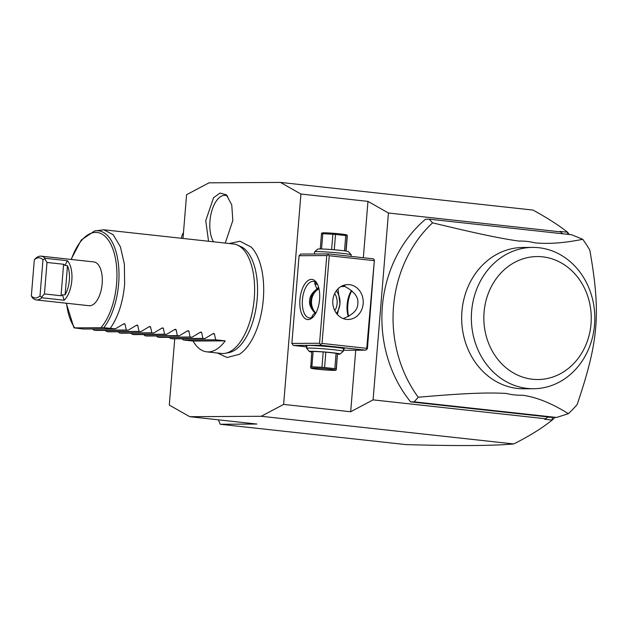 <?xml version="1.0" encoding="UTF-8"?>
<svg xmlns="http://www.w3.org/2000/svg" width="627" height="627" viewBox="0 0 627 627"><rect width="100%" height="100%" fill="white"/><g stroke="black" fill="none" stroke-linecap="round" stroke-linejoin="round"><path stroke-width="0.94" d="M174.737 338.799L169.29 405.073L189.762 416.696L261.224 416.281L283.631 404.407L300.929 194.033L280.449 182.41L208.995 182.833L186.587 194.707L182.99 238.456M217.295 352.993L227.146 357.508L239.412 354.286A57.935 28.058 -83.7 0 0 263.309 299.392A57.935 28.058 -83.7 0 0 251.161 247.054L239.929 241.254L229.286 243.527M208.556 241.254L205.742 220.649L213.58 197.685L220.101 193.053L226.425 194.84L231.771 204.998L232.821 220.492L225.273 243.088M218.384 419.831L220.187 424.26L405.787 444.59C457.208 446.063 493.19 445.844 513.74 443.94L261.224 416.281M220.187 424.26L256.811 424.04L189.762 416.696M569.238 234.498L567.607 232.249L560.029 231.418L562.725 233.777M280.449 182.41L532.966 210.069C547.112 217.796 558.657 225.187 567.607 232.249M567.466 234.302L567.717 232.382M355.736 350.211L350.673 411.751L373.081 399.869L545.49 418.758L547.841 417.174L556.572 417.457L568.368 413.687A122.97 107.429 89.7 0 0 577.138 404.548C598.667 341.049 600.932 313.469 589.827 250.165A122.97 107.429 89.7 0 0 582.71 239.287L571.589 234.749L429.205 219.152L432.575 222.844A122.97 107.429 -90.3 0 0 418.233 397.236L414.181 401.86L556.572 417.457M373.081 399.869L388.442 213.008L560.851 231.888M429.205 219.152L425.631 219.176A122.97 107.429 89.7 0 0 410.607 401.883L552.622 417.441M545.49 418.758L544.589 419.236L552.168 420.066L552.379 417.668M513.74 443.94C529.157 436.204 541.963 428.241 552.168 420.066M350.673 411.751L283.631 404.407M552.293 419.949L554.919 417.472M410.607 401.883L414.181 401.86M418.233 397.236C466.01 393.105 487.5 392.416 506.232 393.435A77.09 67.34 -90.3 0 0 522.401 395.206C536.359 397.079 551.682 403.239 568.368 413.687M582.71 239.287C564.731 242.978 548.805 244.169 534.925 242.853A77.09 67.34 89.7 0 0 518.756 241.082C499.844 238.315 478.965 234.036 432.575 222.844M533.499 388.732L523.811 388.795A70.663 61.728 -90.3 0 1 461.934 311.4A70.663 61.728 -90.3 0 1 522.981 247.469L532.668 247.406A70.663 61.728 89.7 0 0 471.622 311.337A70.663 61.728 89.7 0 0 533.499 388.732A70.663 61.728 89.7 0 0 594.396 326.432A70.663 61.728 89.7 0 0 532.668 247.406M484.075 312.191A61.485 53.71 89.7 0 0 532.519 379.249A61.485 53.71 89.7 0 0 591.026 323.9A61.485 53.71 89.7 0 0 542.582 256.835A61.485 53.71 89.7 0 0 484.075 312.191M388.442 213.008L367.971 201.377L363.339 257.721M367.971 201.377L300.929 194.033M293.311 345.422L321 345.258L319.558 343.259L326.769 255.557L299.079 255.722L291.868 343.416L293.311 345.422L306.775 346.896M299.079 255.722L300.819 254.068L328.517 253.904L328.086 254.727L329.253 255.73L322.043 343.424L320.726 344.254M319.558 343.259L291.868 343.416M299.933 299.541A20.189 9.773 96.3 0 1 306.838 281.539A20.189 9.773 96.3 0 1 316.972 283.357A20.189 9.773 96.3 0 1 319.59 299.432A20.189 9.773 96.3 0 1 313.312 316.792A20.189 9.773 96.3 0 1 303.444 316.956A20.189 9.773 96.3 0 1 299.933 299.541M326.769 255.557L328.086 254.727M322.043 343.424L366.74 348.322L374.382 259.797L373.214 258.802L328.517 253.904M374.382 259.797L367.446 348.502L365.698 350.156L343.33 350.289M351.778 290.732A20.189 9.773 -83.7 0 0 347.828 304.793A20.189 9.773 -83.7 0 0 348.667 316.337M321 345.258L365.698 350.156M306.846 346.041A19.272 0.94 4.7 0 1 305.984 345.642A19.272 0.94 4.7 0 1 334.544 347.209A19.272 0.94 4.7 0 1 344.348 348.792A19.272 0.94 4.7 0 1 343.431 349.051M373.951 260.62L329.253 255.73M363.166 303.687A17.438 15.236 -90.3 0 1 348.103 319.464A17.438 15.236 -90.3 0 1 332.835 300.364A17.438 15.236 -90.3 0 1 347.899 284.587A17.438 15.236 -90.3 0 1 363.166 303.687M366.74 348.322L367.022 349.325M343.063 318.602C352.836 314.872 357.751 309.91 357.805 303.719C358.762 297.598 354.71 292.002 345.665 286.923L343.972 285.199M337.969 288.882L339.944 303.821L337.373 314.495M351.52 290.513A18.355 8.888 -83.7 0 0 347.123 304.612A18.355 8.888 -83.7 0 0 348.314 316.533M312.081 317.575C311.627 316.541 312.599 314.981 314.981 312.904L315.452 313.813M314.981 312.904C310.874 308.703 309.087 304.565 309.613 300.498C309.762 296.406 312.207 292.566 316.948 288.984L314.738 283.655L315.099 281.985M336.323 290.81A17.438 15.236 89.7 0 1 339.944 303.821A17.438 15.236 -90.3 0 1 336.456 313.375M312.027 317.395L312.003 316.956M312.654 317.043L312.951 316.792A14.68 0.721 4.7 0 1 313.116 316.729M313.955 316.032A18.355 8.888 96.3 0 1 309.362 317.905A18.355 8.888 96.3 0 1 302.426 299.714A18.355 8.888 96.3 0 1 313.359 281.413A18.355 8.888 96.3 0 1 317.434 284.235M317.074 283.749A14.68 0.721 -175.3 0 0 315.647 283.976A14.68 0.721 -175.3 0 0 317.536 284.454M341.025 286.508A14.68 0.721 -175.3 0 0 344.881 286.374A14.68 0.721 -175.3 0 0 342.514 285.747M318.579 287.244L316.948 288.984M318.892 288.428A14.68 12.83 89.7 0 0 312.136 295.192A14.68 12.83 89.7 0 0 310.663 300.772A14.68 12.83 89.7 0 0 313.273 311.11M334.787 310.678A14.68 12.83 -90.3 0 0 335.625 309.142A14.68 12.83 89.7 0 0 334.693 293.522M318.978 288.812A14.68 12.83 89.7 0 0 313.03 295.184A14.68 12.83 -90.3 0 0 315.828 313.139M311.776 352.092A15.416 0.752 4.7 0 1 309.362 351.52L306.681 348.361A18.355 0.893 4.7 0 1 306.658 348.314A18.355 0.893 4.7 0 1 333.885 349.764A18.355 0.893 4.7 0 1 343.243 351.324A18.355 0.893 4.7 0 1 343.22 351.363L340.053 354.043A15.416 0.752 4.7 0 1 337.585 354.208M309.362 351.52A15.416 0.752 4.7 0 1 316.643 351.433A15.416 0.752 4.7 0 1 332.216 352.695A15.416 0.752 4.7 0 1 340.053 354.043M337.436 353.487L336.174 368.88A14.131 0.69 -175.3 0 0 334.818 368.652L336.088 353.267A14.131 0.69 4.7 0 1 337.436 353.487L336.331 369.468M310.726 367.383L311.831 351.402A14.131 0.69 4.7 0 1 313.124 351.394L323.203 351.927A14.131 0.69 4.7 0 1 325.844 352.147L336.088 353.267M313.124 351.394L311.854 366.787A14.131 0.69 -175.3 0 0 311.157 366.787A14.131 0.69 -175.3 0 0 310.569 366.795M323.203 351.927L321.941 367.32L311.854 366.787M325.844 352.147L324.582 367.532A14.131 0.69 -175.3 0 0 321.941 367.32M324.582 367.532L334.818 368.652M312.669 368.018A12.297 0.603 -175.3 0 0 311.149 368.229A12.297 0.603 -175.3 0 0 320.75 369.562A12.297 0.603 -175.3 0 0 334.058 370.361A12.297 0.603 -175.3 0 0 335.57 370.243A12.297 0.603 -175.3 0 0 326.98 368.903A12.297 0.603 -175.3 0 0 312.669 368.018M351.049 256.372L351.175 254.852A18.355 0.893 -175.3 0 0 351.159 254.805A18.355 0.893 -175.3 0 0 341.817 253.3A18.355 0.893 -175.3 0 0 314.621 251.803A18.355 0.893 -175.3 0 0 314.589 251.842L314.417 253.99M351.159 254.805L348.479 251.654A15.416 0.752 -175.3 0 0 340.626 250.385A15.416 0.752 -175.3 0 0 317.779 249.131L314.621 251.803M334.262 249.765L335.523 234.443L345.767 235.564A14.131 0.69 4.7 0 1 347.115 235.783L345.861 251.051M344.505 250.855L345.767 235.564M331.62 249.554L332.882 234.224A14.131 0.69 4.7 0 1 335.523 234.443M321.541 248.982L322.795 233.691L332.882 234.224M320.256 248.958L321.51 233.699A14.131 0.69 4.7 0 1 322.098 233.691A14.131 0.69 4.7 0 1 322.795 233.691M321.51 233.699L321.667 234.286M346.065 251.082L347.272 236.371M321.627 233.228L322.27 232.93A12.297 0.603 4.7 0 1 323.783 232.813A12.297 0.603 4.7 0 1 337.091 233.605A12.297 0.603 4.7 0 1 346.692 234.937L347.24 235.313M183.476 232.586A12.846 11.223 89.7 0 0 181.438 238.284M237.304 245.016L240.572 246.435A54 26.146 96.3 0 1 257.188 298.938A54 26.146 96.3 0 1 228.949 352.601L225.446 353.275A55.066 26.663 -83.7 0 0 254.241 298.562A55.066 26.663 -83.7 0 0 237.304 245.016A55.066 26.663 -83.7 0 0 233.44 243.981L103.816 229.78L94.559 230.971A53.46 25.887 96.3 0 1 118.574 265.668A53.46 25.887 96.3 0 1 103.761 327.709L74.276 327.882L83.242 329.018L115.399 328.83L103.761 327.709M181.885 338.76L183.499 340.006L193.077 341.049A55.066 26.663 -83.7 0 0 206.761 351.841L221.449 353.456A55.066 26.663 -83.7 0 0 225.446 353.275M110.297 328.274C118.15 317.058 122.923 302.418 124.624 284.36L124.381 264.108L120.384 246.748L113.189 234.733L103.816 229.78M66.533 303.249A51.688 25.033 96.3 0 0 74.668 327.749L74.276 327.882M115.399 328.83L123.644 323.893L125 324.041L124.397 323.642M137.172 325.037L137.768 325.444L136.412 325.295L128.174 330.233L126.262 330.021L125 324.041L123.394 324.049M149.939 326.44L150.535 326.839L149.187 326.691L140.942 331.628L139.037 331.424L137.768 325.444L136.161 325.452M162.714 327.835L163.31 328.234L161.954 328.093L153.709 333.031L151.805 332.819L150.535 326.839L148.936 326.847M175.482 329.238L176.077 329.637L174.729 329.488L166.484 334.426L164.58 334.222L163.31 328.234L161.703 328.25M188.257 330.633L188.852 331.032L187.497 330.891L179.251 335.829L177.347 335.617L176.077 329.637L174.478 329.645M201.024 332.036L201.62 332.435L200.264 332.286L192.027 337.224L190.114 337.02L188.852 331.032L187.246 331.048M213.791 333.431L214.395 333.83L213.039 333.682L204.794 338.627L202.889 338.415L201.62 332.435L200.013 332.443M206.761 351.841A55.066 26.663 -83.7 0 0 225.234 340.861L215.657 339.81L214.395 333.83L212.788 333.846M204.794 338.627L172.637 338.815L170.732 338.604L169.11 337.357M192.027 337.224L159.869 337.412L157.957 337.208L156.342 335.962M179.251 335.829L147.094 336.017L145.19 335.806L143.567 334.559M166.484 334.426L134.327 334.614L132.422 334.41L130.8 333.164M153.709 333.031L121.552 333.219L119.647 333.008L118.033 331.761M140.942 331.628L108.785 331.816L106.88 331.612L105.258 330.366M128.174 330.233L96.017 330.421L94.105 330.21L92.49 328.963M126.262 330.021L94.105 330.21M139.037 331.424L106.88 331.612M151.805 332.819L119.647 333.008M164.58 334.222L132.422 334.41M177.347 335.617L145.19 335.806M190.114 337.02L157.957 337.208M202.889 338.415L170.732 338.604M215.657 339.81L183.499 340.006M193.077 341.049L225.234 340.861M34.32 259.852L35.739 258.316A22.023 10.667 96.3 0 1 41.155 256.153L93.838 261.921A22.023 10.667 96.3 0 1 102.154 283.757A22.023 10.667 96.3 0 1 89.042 305.71L36.358 299.941A22.023 10.667 96.3 0 1 32.486 297.833L31.35 295.944A20.189 9.773 -83.7 0 0 40.003 295.889L42.973 259.805A20.189 9.773 -83.7 0 0 34.32 259.852L31.35 295.944M41.155 256.153A22.023 10.667 96.3 0 1 45.026 258.261L67.379 260.707L64.942 265.401L67.497 265.754L65.106 294.808L62.52 294.886L61.023 295.756L44.423 293.938L47.009 262.447L44.744 258.739L42.973 259.805M62.52 294.886L64.126 300.231A22.023 10.667 -83.7 0 0 71.823 280.434A22.023 10.667 -83.7 0 0 67.379 260.707M64.126 300.231L41.782 297.778A22.023 10.667 96.3 0 1 36.358 299.941M44.423 293.938L41.578 297.229L41.782 297.778M41.578 297.229L40.003 295.889M64.942 265.401L63.609 264.265L47.009 262.447M45.026 258.261L44.744 258.739M65.106 294.808A20.189 9.773 -83.7 0 0 67.497 265.754M227.734 196.188A25.699 12.446 -83.7 0 0 209.967 220.994A25.699 12.446 -83.7 0 0 213.501 241.795M71.329 259.46A51.688 25.033 96.3 0 1 111.802 246.356A51.688 25.033 96.3 0 1 100.994 327.592M63.609 264.265L61.023 295.756M315.647 283.976L314.864 283.043M306.658 348.314L306.893 345.469M343.243 351.324L343.478 348.479M311.149 368.229L310.6 367.853M335.57 370.243L336.213 369.938M94.559 230.971L81.244 240.023L71.055 259.429M66.258 303.217L73.97 327.811"/></g></svg>
